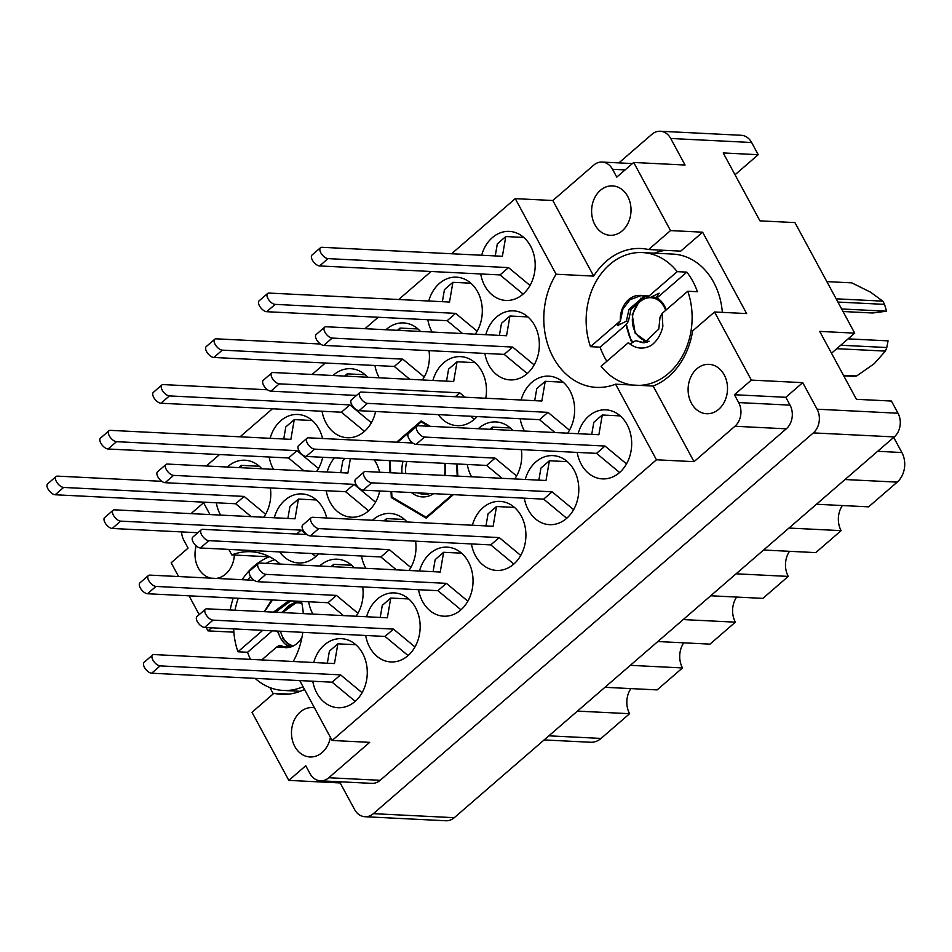 <?xml version="1.0" encoding="UTF-8"?>
<svg xmlns="http://www.w3.org/2000/svg" width="952" height="952" viewBox="0 0 952 952"><rect width="100%" height="100%" fill="white"/><g stroke="black" fill="none" stroke-linecap="round" stroke-linejoin="round"><path stroke-width="1.43" d="M196.195 545.877A24.728 19.695 -87.2 0 0 198.314 568.011A24.728 19.695 -87.2 0 0 210.749 578.138M216.223 578.411A24.728 19.695 -87.2 0 0 234.37 555.052M314.457 707.812A24.728 19.695 -87.2 0 0 312.423 707.574A24.728 19.695 -87.2 0 0 294.108 720.438A24.728 19.695 -87.2 0 0 294.799 746.463A24.728 19.695 -87.2 0 0 309.971 756.971A24.728 19.695 -87.2 0 0 330.403 737.3M724.198 374.85A24.728 19.695 92.8 0 1 724.888 400.875A24.728 19.695 92.8 0 1 706.574 413.727A24.728 19.695 92.8 0 1 691.414 403.22A24.728 19.695 92.8 0 1 690.724 377.194A24.728 19.695 92.8 0 1 709.026 364.342A24.728 19.695 92.8 0 1 724.198 374.85M627.713 196.398A24.728 19.695 92.8 0 1 628.391 222.423A24.728 19.695 92.8 0 1 610.089 235.287A24.728 19.695 92.8 0 1 594.917 224.779A24.728 19.695 92.8 0 1 594.238 198.742A24.728 19.695 92.8 0 1 612.541 185.89A24.728 19.695 92.8 0 1 627.713 196.398M280.269 564.072A70.46 56.12 -87.2 0 0 250.923 551.732A70.46 56.12 -87.2 0 0 231.788 554.921L269.356 556.801A70.46 56.12 -87.2 0 0 242.129 579.708M233.264 598.023A70.46 56.12 -87.2 0 0 230.217 609.97M216.306 502.787A34.569 27.537 -87.2 0 0 220.328 514.58A34.569 27.537 -87.2 0 0 220.614 515.103M263.728 517.245A34.569 27.537 -87.2 0 0 270.368 487.936M279.65 551.934A34.569 27.537 -87.2 0 0 298.559 562.965A34.569 27.537 -87.2 0 0 318.468 553.862M326.714 517.983A34.569 27.537 -87.2 0 0 323.192 508.618A34.569 27.537 -87.2 0 0 301.986 493.921A34.569 27.537 -87.2 0 0 274.271 517.769M326.215 490.72A34.569 27.537 -87.2 0 0 330.237 502.513A34.569 27.537 -87.2 0 0 351.431 517.198A34.569 27.537 -87.2 0 0 379.741 490.982M379.598 472.216A34.569 27.537 -87.2 0 0 376.076 462.85A34.569 27.537 -87.2 0 0 374.243 459.84M438.289 414.632A34.569 27.537 -87.2 0 0 457.198 425.675A34.569 27.537 -87.2 0 0 477.107 416.571M485.746 398.245A34.569 27.537 -87.2 0 0 481.831 371.316A34.569 27.537 -87.2 0 0 460.637 356.631A34.569 27.537 -87.2 0 0 432.91 380.479M484.865 353.418A34.569 27.537 -87.2 0 0 488.888 365.223A34.569 27.537 -87.2 0 0 510.082 379.907A34.569 27.537 -87.2 0 0 535.678 361.938A34.569 27.537 -87.2 0 0 534.715 325.56A34.569 27.537 -87.2 0 0 513.521 310.864A34.569 27.537 -87.2 0 0 485.794 334.711M269.19 457.019A34.569 27.537 -87.2 0 0 273.2 468.812A34.569 27.537 -87.2 0 0 273.498 469.336M316.611 471.49A34.569 27.537 -87.2 0 0 322.704 457.281M322.561 438.515A34.569 27.537 -87.2 0 0 319.039 429.15A34.569 27.537 -87.2 0 0 297.833 414.465A34.569 27.537 -87.2 0 0 270.118 438.313M322.062 411.252A34.569 27.537 -87.2 0 0 326.084 423.045A34.569 27.537 -87.2 0 0 347.278 437.742A34.569 27.537 -87.2 0 0 375.588 411.514M374.945 365.485A34.569 27.537 -87.2 0 0 378.967 377.289A34.569 27.537 -87.2 0 0 379.253 377.813M422.379 379.955A34.569 27.537 -87.2 0 0 429.007 350.645M427.829 319.729A34.569 27.537 -87.2 0 0 431.851 331.522A34.569 27.537 -87.2 0 0 432.137 332.046M475.25 334.188A34.569 27.537 -87.2 0 0 477.678 291.859A34.569 27.537 -87.2 0 0 456.484 277.163A34.569 27.537 -87.2 0 0 428.757 301.01M577.198 452.414A34.569 27.537 -87.2 0 0 581.22 464.207A34.569 27.537 -87.2 0 0 602.414 478.892A34.569 27.537 -87.2 0 0 628.011 460.923A34.569 27.537 -87.2 0 0 627.047 424.544A34.569 27.537 -87.2 0 0 605.853 409.848A34.569 27.537 -87.2 0 0 578.126 433.695M524.314 498.17A34.569 27.537 -87.2 0 0 528.336 509.974A34.569 27.537 -87.2 0 0 549.53 524.659A34.569 27.537 -87.2 0 0 575.127 506.69A34.569 27.537 -87.2 0 0 574.163 470.3A34.569 27.537 -87.2 0 0 552.969 455.615A34.569 27.537 -87.2 0 0 525.242 479.463M471.43 543.937A34.569 27.537 -87.2 0 0 475.453 555.73A34.569 27.537 -87.2 0 0 496.647 570.427A34.569 27.537 -87.2 0 0 522.243 552.446A34.569 27.537 -87.2 0 0 521.279 516.067A34.569 27.537 -87.2 0 0 500.086 501.383A34.569 27.537 -87.2 0 0 472.37 525.23M418.559 589.704A34.569 27.537 -87.2 0 0 422.569 601.497A34.569 27.537 -87.2 0 0 443.775 616.194A34.569 27.537 -87.2 0 0 469.372 598.213A34.569 27.537 -87.2 0 0 468.408 561.835A34.569 27.537 -87.2 0 0 447.202 547.15A34.569 27.537 -87.2 0 0 419.487 570.998M365.675 635.472A34.569 27.537 -87.2 0 0 369.697 647.265A34.569 27.537 -87.2 0 0 390.891 661.949A34.569 27.537 -87.2 0 0 416.488 643.98A34.569 27.537 -87.2 0 0 415.524 607.602A34.569 27.537 -87.2 0 0 394.33 592.906A34.569 27.537 -87.2 0 0 366.603 616.765M520.161 418.713A34.569 27.537 -87.2 0 0 524.183 430.506A34.569 27.537 -87.2 0 0 524.469 431.03M567.594 433.172A34.569 27.537 -87.2 0 0 570.01 390.844A34.569 27.537 -87.2 0 0 548.816 376.147A34.569 27.537 -87.2 0 0 521.089 400.007M467.277 464.481A34.569 27.537 -87.2 0 0 471.299 476.274A34.569 27.537 -87.2 0 0 471.597 476.797M514.711 478.939A34.569 27.537 -87.2 0 0 521.339 449.63M480.712 273.962A34.569 27.537 -87.2 0 0 484.735 285.755A34.569 27.537 -87.2 0 0 505.928 300.439A34.569 27.537 -87.2 0 0 531.525 282.47A34.569 27.537 -87.2 0 0 530.562 246.092A34.569 27.537 -87.2 0 0 509.368 231.395A34.569 27.537 -87.2 0 0 481.641 255.255M361.522 556.004A34.569 27.537 -87.2 0 0 365.544 567.797A34.569 27.537 -87.2 0 0 365.83 568.32M408.943 570.474A34.569 27.537 -87.2 0 0 415.584 541.164M308.638 601.771A34.569 27.537 -87.2 0 0 312.661 613.564A34.569 27.537 -87.2 0 0 312.946 614.088M356.072 616.241A34.569 27.537 -87.2 0 0 362.7 586.92M312.791 681.239A34.569 27.537 -87.2 0 0 316.814 693.032A34.569 27.537 -87.2 0 0 338.008 707.717A34.569 27.537 -87.2 0 0 363.604 689.748A34.569 27.537 -87.2 0 0 362.641 653.369A34.569 27.537 -87.2 0 0 341.447 638.673A34.569 27.537 -87.2 0 0 313.72 662.521M289.134 694.079L273.89 693.318L251.994 712.274L288.825 780.39L340.197 782.937L354.56 809.497A17.017 13.554 -87.2 0 0 364.997 816.721A17.017 13.554 -87.2 0 0 373.374 813.662L813.341 432.898A17.017 13.554 -87.2 0 0 817.09 409.205L802.738 382.656L751.354 380.098L714.524 311.982L746.642 313.577L702.624 232.193L670.517 230.586L633.687 162.471L685.059 165.029L670.708 138.48A17.017 13.554 -87.2 0 0 660.271 131.245A17.017 13.554 -87.2 0 0 651.894 134.315L618.883 162.887M660.271 131.245L741.192 135.279A17.017 13.554 92.8 0 1 751.628 142.502L758.22 154.7L723.222 152.951L759.934 220.852L794.932 222.59L854.706 333.14L819.708 331.403L856.419 399.305L891.417 401.042L898.01 413.227A17.017 13.554 92.8 0 1 894.261 436.92L454.282 817.685A17.017 13.554 92.8 0 1 445.917 820.755L364.997 816.721M758.22 154.7L735.015 174.775M854.706 333.14L831.501 353.228M273.284 693.853L269.892 687.57M233.871 632.164L207.988 630.878L211.546 627.796M181.582 531.918A17.017 13.554 -87.2 0 0 183.843 540.284L188.079 548.114L171.158 562.763L178.607 576.543M189.031 595.821L199.206 614.635M206.179 627.535L207.988 630.878M231.788 554.921L228.801 549.399M209.975 514.58L203.252 502.132M203.585 502.751L191.019 513.628M430.28 426.341L421.153 420.951L396.603 442.204M457.841 476.107L457.21 463.969M391.01 491.541L391.32 497.563L426.21 518.162L453.39 494.647M389.404 460.601L390.034 472.739M354.192 567.749A34.569 27.537 -87.2 0 0 337.294 559.205A34.569 27.537 -87.2 0 0 319.622 566.023M407.075 521.982A34.569 27.537 -87.2 0 0 390.177 513.449A34.569 27.537 -87.2 0 0 372.506 520.256M512.842 430.447A34.569 27.537 -87.2 0 0 495.933 421.914A34.569 27.537 -87.2 0 0 478.261 428.733M420.51 331.463A34.569 27.537 -87.2 0 0 403.6 322.93A34.569 27.537 -87.2 0 0 385.929 329.749M367.627 377.23A34.569 27.537 -87.2 0 0 350.717 368.698A34.569 27.537 -87.2 0 0 333.045 375.505M334.438 457.864A34.569 27.537 -87.2 0 0 327.155 472.013M261.86 468.765A34.569 27.537 -87.2 0 0 244.961 460.221A34.569 27.537 -87.2 0 0 227.29 467.039M293.24 661.509A70.46 56.12 -87.2 0 0 302.784 632.342M303.307 613.612A70.46 56.12 -87.2 0 0 301.463 601.414M288.825 780.39L305.747 765.741L309.983 773.571A17.017 13.554 -87.2 0 0 320.419 780.807A17.017 13.554 -87.2 0 0 328.797 777.736L369.685 742.346L332.117 740.477L299.737 680.585M332.117 740.477L656.452 459.792L694.02 461.66L734.92 426.27A17.017 13.554 -87.2 0 0 738.669 402.577L734.432 394.735L751.354 380.098M451.569 253.756L515.258 198.647L556.123 274.236A70.46 56.12 92.8 0 0 548.59 346.956A70.46 56.12 92.8 0 0 596.452 387.381A70.46 56.12 92.8 0 0 615.575 384.192L656.452 459.792M206.322 465.992L219.555 454.544M240.047 436.813L272.439 408.789M312.089 374.469L325.31 363.021M364.973 328.702L378.194 317.254M398.686 299.523L431.077 271.487M615.575 384.192L653.155 386.06L694.02 461.66M515.258 198.647L552.826 200.515L593.691 276.104L556.123 274.236M633.687 162.471L616.765 177.12L612.529 169.289A17.017 13.554 -87.2 0 0 602.092 162.054A17.017 13.554 -87.2 0 0 593.715 165.124L552.826 200.515M702.624 232.193L680.728 251.138L648.621 249.543A70.46 56.12 -87.2 0 0 641.029 248.508A70.46 56.12 -87.2 0 0 593.691 276.104M648.621 249.543L670.517 230.586M653.155 386.06A70.46 56.12 -87.2 0 0 692.628 330.927L714.524 311.982M340.197 782.937L341.459 781.854M328.797 777.736L380.169 780.295L786.293 428.817L734.92 426.27M738.669 402.577L790.041 405.135L785.805 397.293L734.432 394.735M785.805 397.293L802.738 382.656M790.041 405.135A17.017 13.554 92.8 0 1 786.293 428.817M380.169 780.295A17.017 13.554 92.8 0 1 371.792 783.365L320.419 780.807M273.89 693.318A70.46 56.12 -87.2 0 0 281.483 694.353A70.46 56.12 -87.2 0 0 304.521 689.438M654.345 253.161A70.46 56.12 92.8 0 1 665.484 250.376M736.074 573.806L788.256 576.412L762.873 598.38L710.692 595.773M683.203 619.573L735.372 622.168L709.99 644.135L657.82 641.541M736.622 597.071A20.742 16.517 -87.2 0 0 735.372 622.168M630.319 665.341L682.489 667.935L657.106 689.902L604.937 687.308M683.738 642.838A20.742 16.517 -87.2 0 0 682.489 667.935M577.436 711.108L629.605 713.702L601.057 738.419A21.265 16.946 92.8 0 1 590.585 742.251L544.127 739.942M630.855 688.593A20.742 16.517 -87.2 0 0 629.605 713.702M877.625 451.308L901.877 452.521L893.702 437.396M901.877 452.521A21.265 16.946 92.8 0 1 897.189 482.128L868.629 506.845L816.459 504.251M788.958 528.051L841.128 530.645A20.742 16.517 92.8 0 1 842.377 505.536M841.128 530.645L815.745 552.612L763.575 550.018M788.256 576.412A20.742 16.517 92.8 0 1 789.505 551.303M392.962 497.646L391.32 497.563M523.755 237.441L505.786 236.548L502.394 256.278L321.931 247.306A6.914 3.32 49.1 0 0 320.467 247.734A6.914 3.32 49.1 0 0 321.562 253.97A6.914 3.32 49.1 0 0 328.047 258.623L508.511 267.595L530.014 285.445M320.467 247.734L312.006 255.053A6.914 3.32 49.1 0 0 313.101 261.288A6.914 3.32 49.1 0 0 319.586 265.941L500.05 274.926L523.112 294.061M505.786 236.548L497.325 243.867L495.254 255.933M508.511 267.595L500.05 274.926M355.834 644.718L337.865 643.826L334.473 663.556L154.01 654.571A6.914 3.32 49.1 0 0 152.546 655.012A6.914 3.32 49.1 0 0 153.653 661.247A6.914 3.32 49.1 0 0 160.126 665.888L340.59 674.873L362.093 692.723M152.546 655.012L144.085 662.33A6.914 3.32 49.1 0 0 145.192 668.566A6.914 3.32 49.1 0 0 151.666 673.219L332.129 682.191L355.191 701.338M337.865 643.826L329.404 651.144L327.333 663.199M340.59 674.873L332.129 682.191M351.681 565.25L333.712 564.357L333.307 566.702M254.136 580.303L149.857 575.115A6.914 3.32 49.1 0 0 148.393 575.543A6.914 3.32 49.1 0 0 149.5 581.779A6.914 3.32 49.1 0 0 155.973 586.432L336.437 595.405L357.94 613.255M148.393 575.543L139.932 582.862A6.914 3.32 49.1 0 0 141.039 589.098A6.914 3.32 49.1 0 0 147.512 593.75L327.976 602.735L343.493 615.611M336.437 595.405L327.976 602.735M333.712 564.357L331.118 566.595M404.564 519.483L386.595 518.59L386.191 520.946M307.02 534.536L202.74 529.348A6.914 3.32 49.1 0 0 201.277 529.776A6.914 3.32 49.1 0 0 202.371 536.012A6.914 3.32 49.1 0 0 208.857 540.665L389.32 549.649L410.824 567.499M201.277 529.776L192.816 537.106A6.914 3.32 49.1 0 0 193.91 543.33A6.914 3.32 49.1 0 0 200.396 547.983L380.859 556.968L396.377 569.843M389.32 549.649L380.859 556.968M386.595 518.59L384.001 520.827M510.32 427.96L492.351 427.067L491.946 429.411M412.775 443.013L308.507 437.813A6.914 3.32 49.1 0 0 307.032 438.253A6.914 3.32 49.1 0 0 308.139 444.489A6.914 3.32 49.1 0 0 314.624 449.13L495.088 458.114L516.591 475.964M307.032 438.253L298.571 445.572A6.914 3.32 49.1 0 0 299.678 451.807A6.914 3.32 49.1 0 0 306.163 456.46L486.627 465.433L502.132 478.32M495.088 458.114L486.627 465.433M492.351 427.067L489.768 429.304M563.203 382.192L545.234 381.3L541.843 401.03L361.379 392.057A6.914 3.32 49.1 0 0 359.915 392.486A6.914 3.32 49.1 0 0 361.022 398.721A6.914 3.32 49.1 0 0 367.508 403.374L547.959 412.347L569.463 430.197M359.915 392.486L351.455 399.804A6.914 3.32 49.1 0 0 352.561 406.04A6.914 3.32 49.1 0 0 359.047 410.693L539.498 419.677L555.016 432.553M545.234 381.3L536.773 388.618L534.703 400.673M547.959 412.347L539.498 419.677M408.717 598.951L390.748 598.058L387.357 617.788L206.893 608.816A6.914 3.32 49.1 0 0 205.43 609.244A6.914 3.32 49.1 0 0 206.525 615.48A6.914 3.32 49.1 0 0 213.01 620.133L393.473 629.105L414.977 646.955M205.43 609.244L196.969 616.563A6.914 3.32 49.1 0 0 198.064 622.798A6.914 3.32 49.1 0 0 204.549 627.451L385.013 636.436L408.075 655.571M390.748 598.058L382.287 605.377L380.217 617.443M393.473 629.105L385.013 636.436M461.601 553.183L443.632 552.291L440.24 572.033L259.777 563.048A6.914 3.32 49.1 0 0 258.313 563.477A6.914 3.32 49.1 0 0 259.408 569.712A6.914 3.32 49.1 0 0 265.894 574.365L446.357 583.35L467.86 601.188M258.313 563.477L249.852 570.795A6.914 3.32 49.1 0 0 250.947 577.031A6.914 3.32 49.1 0 0 257.433 581.684L437.896 590.668L460.958 609.804M443.632 552.291L435.171 559.609L433.1 571.676M446.357 583.35L437.896 590.668M514.473 507.416L496.504 506.523L493.124 526.266L312.661 517.281A6.914 3.32 49.1 0 0 311.185 517.709A6.914 3.32 49.1 0 0 312.292 523.945A6.914 3.32 49.1 0 0 318.777 528.598L499.241 537.582L520.744 555.433M311.185 517.709L302.724 525.04A6.914 3.32 49.1 0 0 303.831 531.275A6.914 3.32 49.1 0 0 310.316 535.917L490.78 544.901L513.842 564.048M496.504 506.523L488.043 513.854L485.972 525.909M499.241 537.582L490.78 544.901M567.356 461.66L549.387 460.756L545.996 480.498L365.532 471.514A6.914 3.32 49.1 0 0 364.069 471.954A6.914 3.32 49.1 0 0 365.175 478.178A6.914 3.32 49.1 0 0 371.661 482.831L552.112 491.815L573.616 509.665M364.069 471.954L355.608 479.272A6.914 3.32 49.1 0 0 356.714 485.508A6.914 3.32 49.1 0 0 363.2 490.161L543.652 499.134L566.714 518.281M549.387 460.756L540.926 468.087L538.856 480.141M552.112 491.815L543.652 499.134M620.24 415.893L602.271 415.001L598.879 434.731L418.416 425.746A6.914 3.32 49.1 0 0 416.952 426.187A6.914 3.32 49.1 0 0 418.059 432.422A6.914 3.32 49.1 0 0 424.532 437.063L604.996 446.048L626.499 463.898M416.952 426.187L408.491 433.505A6.914 3.32 49.1 0 0 409.598 439.741A6.914 3.32 49.1 0 0 416.072 444.394L596.535 453.366L619.597 472.513M602.271 415.001L593.81 422.319L591.739 434.374M604.996 446.048L596.535 453.366M470.871 283.208L452.902 282.316L449.511 302.046L269.047 293.073A6.914 3.32 49.1 0 0 267.583 293.502A6.914 3.32 49.1 0 0 268.69 299.737A6.914 3.32 49.1 0 0 275.164 304.378L455.627 313.363L477.13 331.213M267.583 293.502L259.123 300.82A6.914 3.32 49.1 0 0 260.229 307.056A6.914 3.32 49.1 0 0 266.703 311.709L447.166 320.693L462.684 333.569M452.902 282.316L444.441 289.634L442.371 301.689M455.627 313.363L447.166 320.693M417.987 328.975L400.018 328.071L399.614 330.427M320.443 344.017L216.163 338.829A6.914 3.32 49.1 0 0 214.7 339.269A6.914 3.32 49.1 0 0 215.806 345.493A6.914 3.32 49.1 0 0 222.292 350.146L402.755 359.13L424.247 376.98M214.7 339.269L206.239 346.587A6.914 3.32 49.1 0 0 207.346 352.823A6.914 3.32 49.1 0 0 213.831 357.476L394.295 366.449L409.8 379.324M402.755 359.13L394.295 366.449M400.018 328.071L397.436 330.32M365.116 374.731L347.135 373.838L346.73 376.195M267.56 389.784L163.292 384.596A6.914 3.32 49.1 0 0 161.828 385.024A6.914 3.32 49.1 0 0 162.923 391.26A6.914 3.32 49.1 0 0 169.408 395.913L349.872 404.897L371.375 422.748M161.828 385.024L153.367 392.355A6.914 3.32 49.1 0 0 154.462 398.59A6.914 3.32 49.1 0 0 160.947 403.231L341.411 412.216L364.473 431.363M349.872 404.897L341.411 412.216M347.135 373.838L344.553 376.088M312.232 420.498L294.263 419.606L290.872 439.348L110.408 430.363A6.914 3.32 49.1 0 0 108.944 430.792A6.914 3.32 49.1 0 0 110.039 437.027A6.914 3.32 49.1 0 0 116.525 441.68L296.988 450.665L318.492 468.503M108.944 430.792L100.484 438.11A6.914 3.32 49.1 0 0 101.578 444.346A6.914 3.32 49.1 0 0 108.064 448.999L288.527 457.983L304.045 470.859M294.263 419.606L285.802 426.924L283.732 438.991M296.988 450.665L288.527 457.983M527.908 316.909L509.939 316.016L506.547 335.747L326.084 326.762A6.914 3.32 49.1 0 0 324.62 327.202A6.914 3.32 49.1 0 0 325.715 333.438A6.914 3.32 49.1 0 0 332.2 338.079L512.664 347.063L534.167 364.913M324.62 327.202L316.159 334.521A6.914 3.32 49.1 0 0 317.254 340.757A6.914 3.32 49.1 0 0 323.74 345.409L504.203 354.382L527.265 373.529M509.939 316.016L501.478 323.335L499.407 335.39M512.664 347.063L504.203 354.382M475.024 362.664L457.055 361.772L453.664 381.514L273.2 372.529A6.914 3.32 49.1 0 0 271.736 372.958A6.914 3.32 49.1 0 0 272.843 379.193A6.914 3.32 49.1 0 0 279.317 383.846L459.78 392.831L465.064 397.21M470.716 416.25L474.382 419.296M271.736 372.958L263.276 380.288A6.914 3.32 49.1 0 0 264.382 386.524A6.914 3.32 49.1 0 0 270.856 391.165L356.512 395.437M457.055 361.772L448.594 369.102L446.524 381.157M459.78 392.831L455.282 396.722M350.372 458.662L347.908 473.037L167.445 464.064A6.914 3.32 49.1 0 0 165.981 464.493A6.914 3.32 49.1 0 0 167.076 470.728A6.914 3.32 49.1 0 0 173.561 475.381L354.025 484.354L375.528 502.204M165.981 464.493L157.52 471.811A6.914 3.32 49.1 0 0 158.615 478.047A6.914 3.32 49.1 0 0 165.101 482.7L345.564 491.684L368.626 510.819M345.397 458.412L342.827 460.625L340.757 472.692M354.025 484.354L345.564 491.684M316.385 499.967L298.416 499.074L295.025 518.804L114.561 509.832A6.914 3.32 49.1 0 0 113.098 510.26A6.914 3.32 49.1 0 0 114.192 516.496A6.914 3.32 49.1 0 0 120.678 521.137L301.141 530.121L306.425 534.512M312.077 553.54L315.743 556.587M113.098 510.26L104.637 517.579A6.914 3.32 49.1 0 0 105.731 523.814A6.914 3.32 49.1 0 0 112.217 528.467L197.873 532.727M298.416 499.074L289.955 506.393L287.885 518.447M301.141 530.121L296.643 534.024M259.349 466.266L241.38 465.373L240.975 467.718M161.804 481.319L57.525 476.131A6.914 3.32 49.1 0 0 56.061 476.559A6.914 3.32 49.1 0 0 57.156 482.795A6.914 3.32 49.1 0 0 63.641 487.448L244.105 496.42L265.608 514.27M56.061 476.559L47.6 483.878A6.914 3.32 49.1 0 0 48.695 490.113A6.914 3.32 49.1 0 0 55.18 494.766L235.644 503.751L251.161 516.627M244.105 496.42L235.644 503.751M241.38 465.373L238.785 467.61M250.483 659.379A66.473 52.943 92.8 0 1 247.579 652.263L237.952 651.775A66.473 52.943 92.8 0 1 233.668 628.903M235.037 610.208A66.473 52.943 92.8 0 1 238.25 598.272M247.758 579.982A66.473 52.943 92.8 0 1 250.543 576.412M266.144 563.37A66.473 52.943 92.8 0 1 274.581 559.705M277.448 631.081L279.031 634.758A23.669 18.85 -87.2 0 0 280.542 638.114A23.669 18.85 -87.2 0 0 287.98 646.051L289.717 647.289M279.031 634.758L278.198 631.116M281.483 612.529L296.001 601.319M262.716 630.343L237.952 651.775M264.299 611.672L271.713 599.927M275.473 612.219L290.788 600.879M273.462 612.124L288.777 600.783M295.215 601.105L301.76 602.783M286.647 647.717L281.09 645.706L279.079 645.599L285.636 647.705L288.908 647.455L276.615 647.062L279.079 645.599M301.962 637.328A23.669 18.85 92.8 0 1 288.908 647.455M264.501 611.684L272.534 599.974M270.285 630.724L269.011 630.664M300.511 601.366L299.571 602.794M284.826 647.36L287.111 646.003M261.74 659.938L276.615 647.062M303.057 686.725A66.473 52.943 92.8 0 1 283.291 690.45A66.473 52.943 92.8 0 1 255.088 678.359M290.776 647.003L282.339 638.209M272.355 630.819L247.579 652.263M293.347 645.944A21.801 17.362 92.8 0 1 282.732 637.09A21.801 17.362 92.8 0 1 280.519 631.236M282.899 612.6A21.801 17.362 92.8 0 1 301.903 603.485M282.649 612.576L297.012 602.08M433.6 493.66A27.382 21.813 92.8 0 1 411.431 492.553M402.006 473.334A27.382 21.813 92.8 0 1 403.041 461.28M430.054 493.481A24.728 19.695 92.8 0 1 424.057 494.338A24.728 19.695 92.8 0 1 418.19 492.898M405.754 473.525A24.728 19.695 92.8 0 1 406.837 461.47M397.65 442.252L421.153 421.914A47.862 38.116 92.8 0 1 421.26 421.903L422.902 421.986M427.258 517.257L426.21 517.21A47.862 38.116 92.8 0 1 426.115 517.222L427.246 517.269M426.115 517.222L391.986 497.075A47.862 38.116 92.8 0 1 391.927 496.968L391.653 491.577M445.06 463.374A27.382 21.813 92.8 0 1 444.893 475.464M390.034 460.637L390.677 472.763M426.21 517.21L452.343 494.588M457.21 476.083L456.579 463.945M428.638 426.258L421.26 421.903M444.465 463.338A24.728 19.695 92.8 0 1 444.346 475.441M606.852 361.272A66.473 52.943 92.8 0 1 604.698 357.571A66.473 52.943 92.8 0 1 600.117 347.159L590.49 346.683A66.473 52.943 92.8 0 1 642.433 252.566A66.473 52.943 92.8 0 1 677.181 271.653L649.097 295.953L648.098 297.488L650.109 297.595L659.117 293.168L656.13 297.893L656.999 297.928A23.669 18.85 -87.2 0 1 664.448 305.866A23.669 18.85 -87.2 0 1 665.96 309.221L666.221 309.888M642.433 252.566L672.945 254.089A66.473 52.943 92.8 0 1 713.702 282.339A66.473 52.943 92.8 0 1 722.354 312.375M677.181 271.653L686.82 272.129A66.473 52.943 92.8 0 1 692.83 281.304A66.473 52.943 92.8 0 1 697.411 291.717L687.772 291.241A66.473 52.943 92.8 0 1 639.363 385.382M632.307 385.024A66.473 52.943 92.8 0 1 601.081 366.27L628.344 342.672C635.448 348.789 643.076 349.717 651.239 345.457C657.13 340.947 661.009 334.58 662.866 326.346L662.104 313.458L687.772 291.241M646.241 342.375L643.742 341.161M643.195 342.815L635.638 340.697L644.433 342.72L658.784 329.083L660.045 317.147L662.104 313.458M631.176 341.137L626.38 324.43L628.403 321.288L626.404 321.181L617.384 325.608L620.383 320.883L622.953 309.007L630.069 299.666L641.529 295.417M620.383 320.883L620.299 320.883A23.669 18.85 92.8 0 1 636.817 295.56L640.529 295.334L648.098 297.488M632.866 342.339L629.617 337.21L626.487 326.667M629.938 344.053L635.638 340.697M626.404 321.181L628.974 309.317L644.528 296.012M652.322 296.346L656.13 297.893M618.395 325.655L618.253 324.192M636.817 295.56L649.097 295.953M620.299 320.883L590.49 346.683M628.403 321.288L630.986 309.412L645.515 296.334M686.82 272.129L656.999 297.928M626.38 324.43L600.117 347.159M836.153 298.821L882.79 301.141A46.791 37.271 92.8 0 1 883.694 302.736A46.791 37.271 92.8 0 1 884.539 304.378L837.903 302.058M649.121 341.28A21.801 17.362 92.8 0 1 635.27 331.998A21.801 17.362 92.8 0 1 640.077 301.641A21.801 17.362 92.8 0 1 664.187 306.972A21.801 17.362 92.8 0 1 665.674 310.364M647.336 342.042L635.151 333.248L632.223 314.672L640.993 298.119M884.539 304.378L886.538 311.209L841.639 308.972M840.735 345.231L886.788 347.528L888.073 340.864L848.089 338.864M886.788 347.528A46.791 37.271 92.8 0 1 885.384 351.11L836.748 348.682M843.448 375.314L856.657 375.969L874.233 363.7L885.384 351.11M886.538 311.209L872.627 312.994L843.008 311.518M882.79 301.141L870.521 292.157L851.814 282.863L826.848 281.613M856.657 375.969A46.791 37.271 92.8 0 1 853.516 376.314L843.722 375.826M751.628 142.502L670.708 138.48M817.09 409.205L898.01 413.227M373.374 813.662L454.282 817.685M894.261 436.92L813.341 432.898M625.095 169.908L612.529 169.289M548.887 735.825L601.057 738.419M897.189 482.128L845.019 479.534M328.047 258.623L319.586 265.941M160.126 665.888L151.666 673.219M155.973 586.432L147.512 593.75M208.857 540.665L200.396 547.983M314.624 449.13L306.163 456.46M367.508 403.374L359.047 410.693M213.01 620.133L204.549 627.451M265.894 574.365L257.433 581.684M318.777 528.598L310.316 535.917M371.661 482.831L363.2 490.161M424.532 437.063L416.072 444.394M275.164 304.378L266.703 311.709M222.292 350.146L213.831 357.476M169.408 395.913L160.947 403.231M116.525 441.68L108.064 448.999M332.2 338.079L323.74 345.409M279.317 383.846L270.856 391.165M173.561 475.381L165.101 482.7M120.678 521.137L112.217 528.467M63.641 487.448L55.18 494.766M602.092 162.054L632.426 163.565M283.291 690.45L300.273 691.295"/></g></svg>
